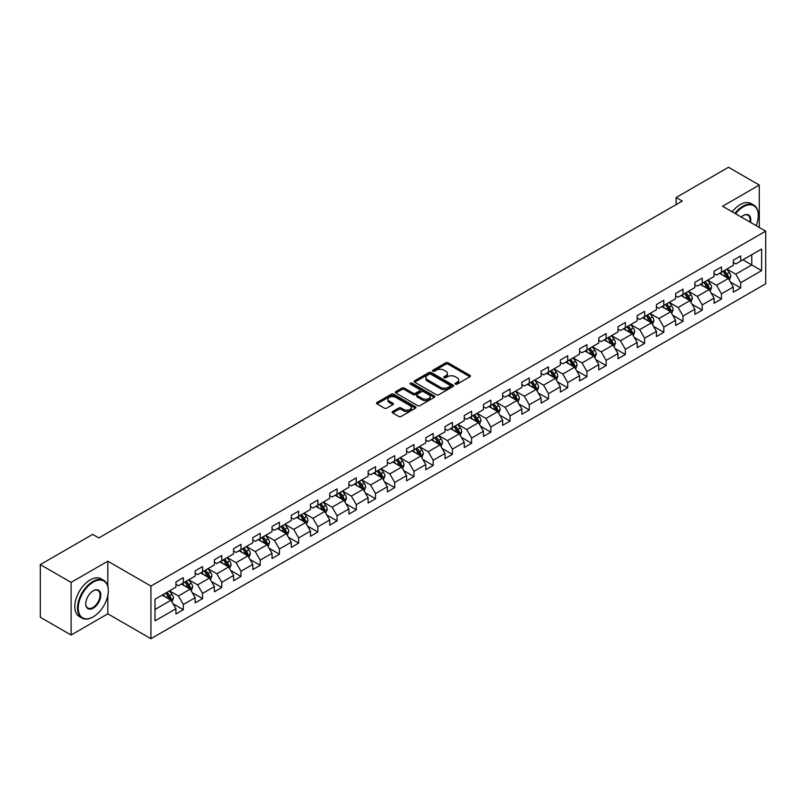 <?xml version="1.0" encoding="UTF-8"?>
<svg xmlns="http://www.w3.org/2000/svg" width="806" height="806" viewBox="0 0 806 806"><rect width="100%" height="100%" fill="white"/><g stroke="black" fill="none" stroke-linecap="round" stroke-linejoin="round"><path stroke-width="1.21" d="M455.39 384.17A1.199 0.695 0 0 0 457.083 384.17L469.938 376.755A1.713 0.987 0 0 0 470.442 376.059A1.713 0.987 0 0 0 469.938 375.354L448.166 362.791A1.713 0.987 0 0 0 445.748 362.791L432.903 370.206A1.199 0.695 0 0 0 432.55 370.7A1.199 0.695 0 0 0 432.903 371.183A1.199 0.695 0 0 0 434.595 371.183L436.258 370.226A5.471 3.164 0 0 1 443.995 370.226L445.809 371.274A5.471 3.164 0 0 1 447.411 373.51A5.471 3.164 0 0 1 445.809 375.737L444.146 376.704A1.199 0.695 0 0 0 443.794 377.188A1.199 0.695 0 0 0 444.146 377.682A1.199 0.695 0 0 0 445.839 377.682L447.501 376.714A5.471 3.164 0 0 1 455.239 376.714L457.052 377.762A5.471 3.164 0 0 1 458.664 379.999A5.471 3.164 0 0 1 457.052 382.235L455.39 383.193A1.199 0.695 0 0 0 455.047 383.686A1.199 0.695 0 0 0 455.39 384.17L455.39 383.193M392.663 411.523A1.713 0.987 0 0 0 392.159 412.219A1.713 0.987 0 0 0 392.663 412.914L398.769 416.44A1.713 0.987 0 0 0 401.187 416.44L415.463 408.209A1.713 0.987 0 0 0 415.956 407.504A1.713 0.987 0 0 0 415.463 406.808L393.691 394.245A1.713 0.987 0 0 0 391.273 394.245L377.007 402.476A1.713 0.987 0 0 0 376.503 403.181A1.713 0.987 0 0 0 377.007 403.877L384.381 408.138A1.713 0.987 0 0 0 386.799 408.138L392.905 404.612A1.713 0.987 0 0 0 393.409 403.917A1.713 0.987 0 0 0 392.905 403.212L389.248 401.106A4.574 2.64 0 0 1 387.908 399.232A4.574 2.64 0 0 1 390.729 396.794A4.574 2.64 0 0 1 395.716 397.368L410.042 405.64A4.574 2.64 0 0 1 411.382 407.504A4.574 2.64 0 0 1 408.561 409.952A4.574 2.64 0 0 1 403.574 409.377L401.187 407.997A1.713 0.987 0 0 0 398.769 407.997L392.663 411.523L392.663 412.914L398.769 409.418L398.769 407.997M107.813 561.188L71.099 582.385L40.3 564.603L40.3 617.245L71.099 635.027L107.813 613.829L150.934 638.725L150.934 586.083L107.813 561.188L107.813 586.174M759.292 227.453L759.292 185.058L722.579 206.255L765.7 231.151L150.934 586.083M759.292 185.058L728.493 167.275L676.133 197.51L676.133 204.623M40.3 564.603L92.66 534.378L98.816 537.934L682.289 201.067L676.133 197.51M436.378 394.728A1.713 0.987 0 0 0 438.796 394.728L453.063 386.497A1.713 0.987 0 0 0 453.566 385.792A1.713 0.987 0 0 0 453.063 385.097L431.301 372.533A1.713 0.987 0 0 0 428.883 372.533L414.606 380.764A1.713 0.987 0 0 0 414.113 381.47A1.713 0.987 0 0 0 414.606 382.165L436.378 394.728M410.919 384.432A1.199 0.695 0 0 1 412.128 384.603L412.128 383.172L434.263 395.958A1.713 0.987 0 0 1 434.766 396.653A1.713 0.987 0 0 1 434.263 397.348L419.997 405.589A1.713 0.987 0 0 1 417.579 405.589L395.806 393.016L395.806 391.625A1.713 0.987 0 0 0 395.303 392.32A1.713 0.987 0 0 0 395.806 393.016M395.806 391.625L401.912 388.099A1.713 0.987 0 0 1 404.33 388.099L413.156 393.197A1.713 0.987 0 0 0 415.584 393.197L419.634 390.86A1.713 0.987 0 0 0 420.127 390.154A1.713 0.987 0 0 0 419.634 389.459L410.435 384.15A1.199 0.695 0 0 1 410.093 383.666A1.199 0.695 0 0 1 410.828 383.031A1.199 0.695 0 0 1 412.128 383.172M150.934 638.725L765.7 283.793L765.7 231.151M173.048 603.765L183.335 609.699L183.335 604.51L195.163 597.679L195.163 602.868L202.558 598.606L202.558 593.407L214.386 586.587L214.386 591.775L221.771 587.503L221.771 582.315L233.599 575.484L233.599 580.683L240.994 576.411L240.994 571.222L252.822 564.391L252.822 569.58L260.207 565.318L260.207 560.12L272.035 553.299L272.035 558.487L279.43 554.216L279.43 549.027L291.258 542.196L291.258 547.395L298.653 543.123L298.653 537.934L310.481 531.104L310.481 536.292L317.866 532.031L317.866 526.832L329.694 520.011L329.694 525.2L337.089 520.928L337.089 515.739L348.917 508.908L348.917 514.107L356.302 509.835L356.302 504.647L368.13 497.816L368.13 503.004L375.525 498.743L375.525 493.544L387.354 486.723L387.354 491.912L394.749 487.64L394.749 482.451L406.577 475.621L406.577 480.819L413.962 476.548L413.962 471.359L425.79 464.528L425.79 469.717L433.185 465.455L433.185 460.256L445.013 453.435L445.013 458.624L452.408 454.352L452.408 449.164L464.226 442.333L464.226 447.531L471.621 443.26L471.621 438.071L483.449 431.24L483.449 436.429L490.844 432.167L490.844 426.968L502.672 420.138L502.672 425.336L510.057 421.064L510.057 415.876L521.885 409.045L521.885 414.234L529.28 409.972L529.28 404.783L541.108 397.952L541.108 403.141L548.503 398.879L548.503 393.681L560.321 386.85L560.321 392.048L567.716 387.777L567.716 382.588L579.544 375.757L579.544 380.946L586.939 376.684L586.939 371.485L598.767 364.665L598.767 369.853L606.152 365.592L606.152 360.393L617.98 353.562L617.98 358.761L625.375 354.489L625.375 349.3L637.203 342.469L637.203 347.658L644.598 343.396L644.598 338.198L656.427 331.377L656.427 336.565L663.812 332.294L663.812 327.105L675.64 320.274L675.64 325.473L683.035 321.201L683.035 316.012L694.863 309.182L694.863 314.37L702.248 310.109L702.248 304.91L714.076 298.089L714.076 303.278L721.471 299.006L721.471 293.817L733.299 286.986L733.299 292.185L740.694 287.913L740.694 282.725L761.63 270.635L761.63 249.004L751.776 254.696L751.776 264.942L761.63 270.635M183.335 609.699L175.94 613.971L175.94 608.772L155.004 620.872L155.004 599.241L175.94 587.151L175.94 581.962L183.335 577.69L183.335 582.889L195.163 576.058L195.163 570.86L202.558 566.598L202.558 571.786L214.386 564.956L214.386 559.767L221.771 555.495L221.771 560.694L233.599 553.863L233.599 548.674L240.994 544.403L240.994 549.591L252.822 542.77L252.822 537.572L260.207 533.31L260.207 538.499L272.035 531.668L272.035 526.479L279.43 522.207L279.43 527.406L291.258 520.575L291.258 515.387L298.653 511.115L298.653 516.303L310.481 509.483L310.481 504.284L317.866 500.022L317.866 505.211L329.694 498.38L329.694 493.191L337.089 488.92L337.089 494.118L348.917 487.287L348.917 482.099L356.302 477.827L356.302 483.016L368.13 476.195L368.13 470.996L375.525 466.734L375.525 471.923L387.354 465.092L387.354 459.904L394.749 455.632L394.749 460.831L406.577 454L406.577 448.811L413.962 444.539L413.962 449.728L425.79 442.907L425.79 437.708L433.185 433.447L433.185 438.635L445.013 431.804L445.013 426.616L452.408 422.344L452.408 427.543L464.226 420.712L464.226 415.523L471.621 411.251L471.621 416.44L483.449 409.619L483.449 404.421L490.844 400.159L490.844 405.347L502.672 398.517L502.672 393.328L510.057 389.056L510.057 394.255L521.885 387.424L521.885 382.225L529.28 377.964L529.28 383.152L541.108 376.331L541.108 371.133L548.503 366.871L548.503 372.06L560.321 365.229L560.321 360.04L567.716 355.768L567.716 360.967L579.544 354.136L579.544 348.938L586.939 344.676L586.939 349.864L598.767 343.034L598.767 337.845L606.152 333.573L606.152 338.772L617.98 331.941L617.98 326.752L625.375 322.481L625.375 327.679L637.203 320.848L637.203 315.65L644.598 311.388L644.598 316.577L656.427 309.746L656.427 304.557L663.812 300.285L663.812 305.484L675.64 298.653L675.64 293.465L683.035 289.193L683.035 294.381L694.863 287.561L694.863 282.362L702.248 278.1L702.248 283.289L714.076 276.458L714.076 271.269L721.471 266.998L721.471 272.196L733.299 265.365L733.299 260.177L740.694 255.905L740.694 261.094L761.63 249.004M181.36 584.018L190.236 589.146L178.408 595.977L169.532 590.848M175.94 584.31L178.408 585.73L183.335 582.889M178.408 595.977L183.335 604.51M190.236 589.146L195.163 597.679M200.583 572.925L209.449 578.043L197.621 584.874L188.755 579.756M195.163 573.207L197.621 574.638L202.558 571.786M197.621 584.874L202.558 593.407M209.449 578.043L214.386 586.587M219.806 561.832L228.672 566.95L216.844 573.781L207.978 568.663M214.386 562.114L216.844 563.535L221.771 560.694M216.844 573.781L221.771 582.315M228.672 566.95L233.599 575.484M239.019 550.73L247.895 555.858L236.067 562.689L227.191 557.561M233.599 551.022L236.067 552.442L240.994 549.591M236.067 562.689L240.994 571.222M247.895 555.858L252.822 564.391M258.242 539.637L267.108 544.755L255.28 551.586L246.414 546.468M252.822 539.919L255.28 541.35L260.207 538.499M255.28 551.586L260.207 560.12M267.108 544.755L272.035 553.299M277.455 528.545L286.332 533.663L274.503 540.494L265.627 535.375M272.035 528.827L274.503 530.247L279.43 527.406M274.503 540.494L279.43 549.027M286.332 533.663L291.258 542.196M296.679 517.442L305.545 522.57L293.727 529.391L284.85 524.273M291.258 517.734L293.727 519.155L298.653 516.303M293.727 529.391L298.653 537.934M305.545 522.57L310.481 531.104M315.902 506.349L324.768 511.467L312.94 518.298L304.074 513.18M310.481 506.631L312.94 508.052L317.866 505.211M312.94 518.298L317.866 526.832M324.768 511.467L329.694 520.011M335.115 495.257L343.991 500.375L332.163 507.206L323.287 502.078M329.694 495.539L332.163 496.959L337.089 494.118M332.163 507.206L337.089 515.739M343.991 500.375L348.917 508.908M354.338 484.154L363.204 489.282L351.376 496.103L342.51 490.985M348.917 484.446L351.376 485.867L356.302 483.016M351.376 496.103L356.302 504.647M363.204 489.282L368.13 497.816M373.551 473.062L382.427 478.18L370.599 485.01L361.733 479.892M368.13 473.344L370.599 474.764L375.525 471.923M370.599 485.01L375.525 493.544M382.427 478.18L387.354 486.723M392.774 461.969L401.64 467.087L389.822 473.918L380.946 468.79M387.354 462.251L389.822 463.672L394.749 460.831M389.822 473.918L394.749 482.451M401.64 467.087L406.577 475.621M411.997 450.866L420.863 455.995L409.035 462.815L400.169 457.697M406.577 451.159L409.035 452.579L413.962 449.728M409.035 462.815L413.962 471.359M420.863 455.995L425.79 464.528M431.21 439.774L440.086 444.892L428.258 451.723L419.382 446.605M425.79 440.056L428.258 441.476L433.185 438.635M428.258 451.723L433.185 460.256M440.086 444.892L445.013 453.435M450.433 428.681L459.299 433.799L447.471 440.63L438.605 435.502M445.013 428.963L447.471 430.384L452.408 427.543M447.471 440.63L452.408 449.164M459.299 433.799L464.226 442.333M469.646 417.579L478.522 422.707L466.694 429.527L457.828 424.409M464.226 417.871L466.694 419.291L471.621 416.44M466.694 429.527L471.621 438.071M478.522 422.707L483.449 431.24M488.869 406.486L497.745 411.604L485.917 418.435L477.041 413.317M483.449 406.768L485.917 408.189L490.844 405.347M485.917 418.435L490.844 426.968M497.745 411.604L502.672 420.138M508.092 395.393L516.958 400.511L505.13 407.342L496.264 402.214M502.672 395.675L505.13 397.096L510.057 394.255M505.13 407.342L510.057 415.876M516.958 400.511L521.885 409.045M527.305 384.291L536.181 389.419L524.353 396.24L515.477 391.122M521.885 384.573L524.353 386.003L529.28 383.152M524.353 396.24L529.28 404.783M536.181 389.419L541.108 397.952M546.528 373.198L555.394 378.316L543.566 385.147L534.7 380.029M541.108 373.48L543.566 374.901L548.503 372.06M543.566 385.147L548.503 393.681M555.394 378.316L560.321 386.85M565.752 362.106L574.618 367.224L562.79 374.055L553.923 368.926M560.321 362.388L562.79 363.808L567.716 360.967M562.79 374.055L567.716 382.588M574.618 367.224L579.544 375.757M584.965 351.003L593.841 356.131L582.013 362.952L573.137 357.834M579.544 351.285L582.013 352.716L586.939 349.864M582.013 362.952L586.939 371.485M593.841 356.131L598.767 364.665M604.188 339.91L613.054 345.028L601.226 351.859L592.36 346.741M598.767 340.192L601.226 341.613L606.152 338.772M601.226 351.859L606.152 360.393M613.054 345.028L617.98 353.562M623.401 328.808L632.277 333.936L620.449 340.767L611.573 335.639M617.98 329.1L620.449 330.52L625.375 327.679M620.449 340.767L625.375 349.3M632.277 333.936L637.203 342.469M642.624 317.715L651.49 322.833L639.662 329.664L630.796 324.546M637.203 317.997L639.662 319.428L644.598 316.577M639.662 329.664L644.598 338.198M651.49 322.833L656.427 331.377M661.847 306.623L670.713 311.741L658.885 318.572L650.019 313.453M656.427 306.905L658.885 308.325L663.812 305.484M658.885 318.572L663.812 327.105M670.713 311.741L675.64 320.274M681.06 295.52L689.936 300.648L678.108 307.479L669.232 302.351M675.64 295.812L678.108 297.233L683.035 294.381M678.108 307.479L683.035 316.012M689.936 300.648L694.863 309.182M700.283 284.427L709.149 289.545L697.321 296.376L688.455 291.258M694.863 284.709L697.321 286.14L702.248 283.289M697.321 296.376L702.248 304.91M709.149 289.545L714.076 298.089M719.496 273.335L728.372 278.453L716.544 285.284L707.668 280.166M714.076 273.617L716.544 275.037L721.471 272.196M716.544 285.284L721.471 293.817M728.372 278.453L733.299 286.986M742.91 259.814L751.776 264.942L735.767 274.181L726.891 269.063M733.299 262.524L735.767 263.945L740.694 261.094M735.767 274.181L740.694 282.725M71.099 582.385L71.099 635.027M155.004 609.487L171.013 600.238L162.147 595.12M171.013 600.238L175.94 608.772M730.407 281.979L740.694 287.913M711.184 293.072L721.471 299.006M691.961 304.164L702.248 310.109M672.748 315.267L683.035 321.201M653.525 326.359L663.812 332.294M634.312 337.452L644.598 343.396M615.089 348.555L625.375 354.489M595.866 359.647L606.152 365.592M576.653 370.74L586.939 376.684M557.43 381.843L567.716 387.777M538.217 392.935L548.503 398.879M518.993 404.028L529.28 409.972M499.77 415.13L510.057 421.064M480.557 426.223L490.844 432.167M461.334 437.315L471.621 443.26M442.111 448.418L452.408 454.352M422.898 459.511L433.185 465.455M403.675 470.603L413.962 476.548M384.462 481.706L394.749 487.64M365.239 492.798L375.525 498.743M346.016 503.901L356.302 509.835M326.803 514.994L337.089 520.928M307.58 526.086L317.866 532.031M288.367 537.189L298.653 543.123M269.144 548.282L279.43 554.216M249.92 559.374L260.207 565.318M230.707 570.477L240.994 576.411M211.484 581.569L221.771 587.503M192.271 592.662L202.558 598.606M107.813 613.829L107.813 595.473M455.874 384.341L457.052 383.656A5.471 3.164 0 0 0 458.664 381.419L458.664 379.999M447.411 373.51L447.411 374.931A5.471 3.164 0 0 1 445.809 377.168L444.63 377.843M469.918 376.765L448.166 364.211A1.713 0.987 0 0 0 445.748 364.211L433.376 371.354M453.043 386.507L431.301 373.954A1.713 0.987 0 0 0 428.883 373.954L414.637 382.175M450.04 386.286A1.199 0.695 0 0 0 450.393 385.792A1.199 0.695 0 0 0 450.04 385.308L430.938 374.276A1.199 0.695 0 0 0 429.245 374.276L427.492 375.284A5.471 3.164 0 0 0 425.89 377.52A5.471 3.164 0 0 0 427.492 379.757L440.55 387.293A5.471 3.164 0 0 0 448.287 387.293L450.04 386.286L450.04 387.706A1.199 0.695 0 0 0 450.393 387.212L450.393 385.792M425.89 377.52L425.89 378.941A5.471 3.164 0 0 0 427.492 381.178L427.492 379.757M450.04 387.706L448.287 388.714A5.471 3.164 0 0 1 440.55 388.714L427.492 381.178M395.827 393.036L401.912 389.52L401.912 388.099M420.127 390.154L420.127 391.585A1.713 0.987 0 0 1 419.634 392.28L415.584 394.618A1.713 0.987 0 0 1 413.156 394.618L404.33 389.52A1.713 0.987 0 0 0 401.912 389.52M412.128 384.603L434.243 397.358M422.324 398.486A4.574 2.64 0 0 0 427.311 399.061A4.574 2.64 0 0 0 430.132 396.612A4.574 2.64 0 0 0 428.792 394.749L423.744 391.837A1.713 0.987 0 0 0 421.326 391.837L417.276 394.174A1.713 0.987 0 0 0 416.773 394.869A1.713 0.987 0 0 0 417.276 395.565L422.324 398.486L422.324 399.907A4.574 2.64 0 0 0 427.311 400.481A4.574 2.64 0 0 0 430.132 398.043L430.132 396.612M416.773 394.869L416.773 396.29A1.713 0.987 0 0 0 417.276 396.995L417.276 395.565M422.324 399.907L417.276 396.995M411.382 407.504L411.382 408.934A4.574 2.64 0 0 1 408.561 411.372A4.574 2.64 0 0 1 403.574 410.798L401.187 409.418A1.713 0.987 0 0 0 398.769 409.418M387.908 399.232L387.908 400.653A4.574 2.64 0 0 0 389.248 402.526L389.248 401.106M392.885 404.622L389.248 402.526M415.433 408.219L393.691 395.665A1.713 0.987 0 0 0 391.273 395.665L377.027 403.887M729.339 280.135L730.81 276.448A4.614 2.67 -120 0 0 729.339 272.519L726.79 269.123M722.357 274.987L720.635 272.68M722.972 271.33L725.521 274.725A4.614 2.67 60 0 1 726.841 277.496L728.322 276.649A4.614 2.67 -120 0 0 726.992 273.869L724.453 270.473M723.294 271.138L726.115 274.906A2.347 1.36 60 0 1 726.549 275.622L728.322 276.649M756.169 225.65A21.258 12.271 120 0 0 758.305 215.504A21.258 12.271 120 0 0 743.273 206.83A21.258 12.271 120 0 0 735.556 213.751M734.921 213.378A21.782 12.574 -60 0 1 742.91 206.185A21.782 12.574 -60 0 1 753.801 205.107A21.782 12.574 -60 0 1 758.305 215.081A21.782 12.574 -60 0 1 758.305 215.293M741.228 217.026A10.629 6.136 -60 0 1 743.273 215.504L743.273 215.504A10.629 6.136 -60 0 1 750.507 222.385M732.211 211.817A21.782 12.574 -60 0 1 740.2 204.623A21.782 12.574 -60 0 1 751.091 203.545L753.801 205.107M749.832 221.993A10.105 5.833 120 0 0 747.958 215.222A10.105 5.833 120 0 0 743.092 215.615M92.902 617.023L93.274 616.812A21.258 12.271 120 0 0 108.306 590.778A21.258 12.271 120 0 0 93.274 582.103A21.258 12.271 120 0 0 78.242 608.137A21.258 12.271 120 0 0 93.274 616.812L92.902 617.023A21.782 12.574 -60 0 1 82.021 618.101A21.782 12.574 -60 0 1 78.676 600.651A21.782 12.574 -60 0 1 92.902 581.458A21.782 12.574 -60 0 1 103.793 580.38A21.782 12.574 -60 0 1 108.306 590.355A21.782 12.574 -60 0 1 108.306 590.566M93.274 608.137A10.629 6.136 -60 0 1 85.758 603.795A10.629 6.136 -60 0 1 93.274 590.778L93.274 590.778A10.629 6.136 -60 0 1 100.79 595.12A10.629 6.136 -60 0 1 93.274 608.137M85.758 603.583A10.105 5.833 120 0 0 87.854 607.996A10.105 5.833 120 0 0 92.902 607.492A10.105 5.833 120 0 0 99.511 598.586A10.105 5.833 120 0 0 97.959 590.496A10.105 5.833 120 0 0 93.093 590.889M82.021 618.101L79.31 616.54A21.782 12.574 -60 0 1 75.966 599.09A21.782 12.574 -60 0 1 90.191 579.897A21.782 12.574 -60 0 1 101.082 578.819L103.793 580.38M710.126 291.238L711.587 287.541A4.614 2.67 -120 0 0 710.116 283.611L707.577 280.216M703.144 286.08L701.411 283.772M703.759 282.422L706.298 285.818A4.614 2.67 60 0 1 707.618 288.598L709.099 287.742A4.614 2.67 -120 0 0 707.779 284.961L705.23 281.566M704.081 282.241L706.902 285.999A2.347 1.36 60 0 1 707.325 286.714L709.099 287.742M690.903 302.331L692.374 298.643A4.614 2.67 -120 0 0 690.893 294.704L688.354 291.319M683.921 297.172L682.198 294.875M684.536 293.515L687.075 296.91A4.614 2.67 60 0 1 688.405 299.691L689.876 298.835A4.614 2.67 -120 0 0 688.556 296.064L686.017 292.669M684.858 293.334L687.679 297.102A2.347 1.36 60 0 1 688.102 297.817L689.876 298.835M671.69 313.423L673.151 309.736A4.614 2.67 -120 0 0 671.68 305.806L669.131 302.411M664.698 308.275L662.975 305.968M665.313 304.618L667.862 308.013A4.614 2.67 60 0 1 669.182 310.784L670.663 309.937A4.614 2.67 -120 0 0 669.333 307.157L666.794 303.761M665.635 304.426L668.456 308.194A2.347 1.36 60 0 1 668.889 308.91L670.663 309.937M652.467 324.526L653.928 320.828A4.614 2.67 -120 0 0 652.457 316.899L649.918 313.504M645.485 319.367L643.752 317.06M646.1 315.71L648.639 319.105A4.614 2.67 60 0 1 649.958 321.886L651.439 321.03A4.614 2.67 -120 0 0 650.12 318.249L647.581 314.854M646.422 315.529L649.243 319.287A2.347 1.36 60 0 1 649.666 320.002L651.439 321.03M633.244 335.618L634.715 331.931A4.614 2.67 -120 0 0 633.244 327.992L630.695 324.606M626.262 330.46L624.539 328.163M626.877 326.803L629.426 330.198A4.614 2.67 60 0 1 630.745 332.979L632.216 332.122A4.614 2.67 -120 0 0 630.897 329.352L628.358 325.956M627.199 326.621L630.02 330.389A2.347 1.36 60 0 1 630.453 331.105L632.216 332.122M614.031 346.711L615.492 343.024A4.614 2.67 -120 0 0 614.021 339.094L611.482 335.699M607.049 341.563L605.316 339.255M607.664 337.905L610.202 341.301A4.614 2.67 60 0 1 611.522 344.071L613.003 343.225A4.614 2.67 -120 0 0 611.683 340.444L609.135 337.049M607.976 337.714L610.797 341.482A2.347 1.36 60 0 1 611.23 342.197L613.003 343.225M594.808 357.814L596.279 354.116A4.614 2.67 -120 0 0 594.798 350.187L592.259 346.792M587.826 352.655L586.103 350.348M588.44 348.998L590.979 352.393A4.614 2.67 60 0 1 592.309 355.174L593.78 354.318A4.614 2.67 -120 0 0 592.46 351.537L589.921 348.142M588.763 348.817L591.584 352.575A2.347 1.36 60 0 1 592.007 353.29L593.78 354.318M575.595 368.906L577.056 365.219A4.614 2.67 -120 0 0 575.585 361.29L573.036 357.894M568.603 363.748L566.88 361.451M569.217 360.091L571.766 363.486A4.614 2.67 60 0 1 573.086 366.267L574.567 365.41A4.614 2.67 -120 0 0 573.237 362.64L570.698 359.244M569.54 359.909L572.361 363.677A2.347 1.36 60 0 1 572.794 364.393L574.567 365.41M556.372 380.009L557.833 376.311A4.614 2.67 -120 0 0 556.362 372.382L553.823 368.987M549.39 374.85L547.657 372.543M550.004 371.193L552.543 374.589A4.614 2.67 60 0 1 553.863 377.359L555.344 376.513A4.614 2.67 -120 0 0 554.024 373.732L551.475 370.337M550.327 371.002L553.148 374.77A2.347 1.36 60 0 1 553.571 375.485L555.344 376.513M537.149 391.101L538.62 387.404A4.614 2.67 -120 0 0 537.149 383.475L534.6 380.079M530.167 385.943L528.444 383.636M530.781 382.286L533.32 385.681A4.614 2.67 60 0 1 534.65 388.462L536.121 387.605A4.614 2.67 -120 0 0 534.801 384.825L532.262 381.429M531.104 382.104L533.925 385.862A2.347 1.36 60 0 1 534.348 386.578L536.121 387.605M517.936 402.194L519.396 398.507A4.614 2.67 -120 0 0 517.926 394.577L515.387 391.182M510.954 397.046L509.221 394.739M511.568 393.388L514.107 396.774A4.614 2.67 60 0 1 515.427 399.554L516.908 398.698A4.614 2.67 -120 0 0 515.588 395.927L513.039 392.532M511.881 393.197L514.702 396.965A2.347 1.36 60 0 1 515.135 397.68L516.908 398.698M498.713 413.297L500.183 409.599A4.614 2.67 -120 0 0 498.702 405.67L496.164 402.275M491.731 408.138L490.008 405.831M492.345 404.481L494.884 407.876A4.614 2.67 60 0 1 496.204 410.647L497.685 409.801A4.614 2.67 -120 0 0 496.365 407.02L493.826 403.625M492.668 404.29L495.489 408.058A2.347 1.36 60 0 1 495.912 408.773L497.685 409.801M479.499 424.389L480.96 420.692A4.614 2.67 -120 0 0 479.489 416.762L476.94 413.367M472.507 419.231L470.785 416.924M473.122 415.574L475.671 418.969A4.614 2.67 60 0 1 476.991 421.75L478.472 420.893A4.614 2.67 -120 0 0 477.142 418.113L474.603 414.717M473.444 415.392L476.265 419.16A2.347 1.36 60 0 1 476.699 419.866L478.472 420.893M460.276 435.482L461.737 431.794A4.614 2.67 -120 0 0 460.266 427.865L457.727 424.47M453.294 430.333L451.562 428.026M453.909 426.676L456.448 430.061A4.614 2.67 60 0 1 457.768 432.842L459.249 431.986A4.614 2.67 -120 0 0 457.929 429.215L455.38 425.82M454.231 426.485L457.052 430.253A2.347 1.36 60 0 1 457.476 430.968L459.249 431.986M441.053 446.584L442.524 442.887A4.614 2.67 -120 0 0 441.053 438.958L438.504 435.562M434.071 441.426L432.348 439.119M434.686 437.769L437.225 441.164A4.614 2.67 60 0 1 438.555 443.935L440.026 443.088A4.614 2.67 -120 0 0 438.706 440.308L436.167 436.912M435.008 437.577L437.829 441.345A2.347 1.36 60 0 1 438.252 442.061L440.026 443.088M421.84 457.677L423.301 453.99A4.614 2.67 -120 0 0 421.83 450.05L419.291 446.655M414.858 452.519L413.125 450.211M415.463 448.861L418.012 452.257A4.614 2.67 60 0 1 419.332 455.037L420.813 454.181A4.614 2.67 -120 0 0 419.493 451.4L416.944 448.015M415.785 448.68L418.606 452.448A2.347 1.36 60 0 1 419.039 453.153L420.813 454.181M402.617 468.77L404.088 465.082A4.614 2.67 -120 0 0 402.607 461.153L400.068 457.758M395.635 463.621L393.912 461.314M396.25 459.964L398.789 463.359A4.614 2.67 60 0 1 400.108 466.13L401.59 465.274A4.614 2.67 -120 0 0 400.27 462.503L397.731 459.108M396.572 459.773L399.393 463.541A2.347 1.36 60 0 1 399.816 464.256L401.59 465.274M383.394 479.872L384.865 476.175A4.614 2.67 -120 0 0 383.394 472.245L380.845 468.85M376.412 474.714L374.689 472.407M377.027 471.057L379.576 474.452A4.614 2.67 60 0 1 380.895 477.223L382.376 476.376A4.614 2.67 -120 0 0 381.047 473.596L378.508 470.2M377.349 470.875L380.17 474.633A2.347 1.36 60 0 1 380.603 475.349L382.376 476.376M364.181 490.965L365.642 487.277A4.614 2.67 -120 0 0 364.171 483.338L361.632 479.943M357.199 485.806L355.466 483.499M357.814 482.149L360.353 485.544A4.614 2.67 60 0 1 361.672 488.325L363.153 487.469A4.614 2.67 -120 0 0 361.834 484.688L359.285 481.303M358.136 481.968L360.957 485.736A2.347 1.36 60 0 1 361.38 486.451L363.153 487.469M344.958 502.057L346.429 498.37A4.614 2.67 -120 0 0 344.948 494.441L342.409 491.045M337.976 496.909L336.253 494.602M338.591 493.252L341.129 496.647A4.614 2.67 60 0 1 342.459 499.418L343.93 498.561A4.614 2.67 -120 0 0 342.61 495.791L340.072 492.395M338.913 493.06L341.734 496.828A2.347 1.36 60 0 1 342.157 497.544L343.93 498.561M325.745 513.16L327.206 509.463A4.614 2.67 -120 0 0 325.735 505.533L323.186 502.138M318.763 508.002L317.03 505.694M319.367 504.344L321.916 507.74A4.614 2.67 60 0 1 323.236 510.52L324.717 509.664A4.614 2.67 -120 0 0 323.397 506.883L320.848 503.488M319.69 504.163L322.511 507.921A2.347 1.36 60 0 1 322.944 508.636L324.717 509.664M306.522 524.253L307.993 520.565A4.614 2.67 -120 0 0 306.512 516.626L303.973 513.231M299.54 519.094L297.807 516.787M300.154 515.437L302.693 518.832A4.614 2.67 60 0 1 304.013 521.613L305.494 520.757A4.614 2.67 -120 0 0 304.174 517.986L301.635 514.591M300.477 515.256L303.298 519.024A2.347 1.36 60 0 1 303.721 519.739L305.494 520.757M287.299 535.345L288.77 531.658A4.614 2.67 -120 0 0 287.299 527.728L284.75 524.333M280.317 530.197L278.594 527.89M280.931 526.54L283.48 529.935A4.614 2.67 60 0 1 284.8 532.706L286.281 531.859A4.614 2.67 -120 0 0 284.951 529.079L282.412 525.683M281.254 526.348L284.075 530.116A2.347 1.36 60 0 1 284.508 530.832L286.281 531.859M268.086 546.448L269.547 542.75A4.614 2.67 -120 0 0 268.076 538.821L265.537 535.426M261.104 541.289L259.371 538.982M261.718 537.632L264.257 541.028A4.614 2.67 60 0 1 265.577 543.808L267.058 542.952A4.614 2.67 -120 0 0 265.738 540.171L263.189 536.776M262.041 537.451L264.862 541.209A2.347 1.36 60 0 1 265.285 541.924L267.058 542.952M248.863 557.54L250.334 553.853A4.614 2.67 -120 0 0 248.853 549.914L246.314 546.528M241.881 552.382L240.158 550.085M242.495 548.725L245.034 552.12A4.614 2.67 60 0 1 246.364 554.901L247.835 554.044A4.614 2.67 -120 0 0 246.515 551.274L243.976 547.879M242.818 548.543L245.639 552.312A2.347 1.36 60 0 1 246.062 553.027L247.835 554.044M229.65 568.633L231.11 564.946A4.614 2.67 -120 0 0 229.639 561.016L227.091 557.621M222.658 563.485L220.935 561.178M223.272 559.827L225.821 563.223A4.614 2.67 60 0 1 227.141 565.993L228.622 565.147A4.614 2.67 -120 0 0 227.292 562.366L224.753 558.971M223.594 559.636L226.415 563.404A2.347 1.36 60 0 1 226.849 564.119L228.622 565.147M210.426 579.736L211.887 576.038A4.614 2.67 -120 0 0 210.416 572.109L207.877 568.714M203.444 574.577L201.712 572.27M204.059 570.92L206.598 574.315A4.614 2.67 60 0 1 207.918 577.096L209.399 576.24A4.614 2.67 -120 0 0 208.079 573.459L205.54 570.064M204.381 570.739L207.202 574.497A2.347 1.36 60 0 1 207.626 575.212L209.399 576.24M191.203 590.828L192.674 587.141A4.614 2.67 -120 0 0 191.203 583.201L188.654 579.816M184.221 585.67L182.499 583.373M184.836 582.013L187.385 585.408A4.614 2.67 60 0 1 188.705 588.189L190.176 587.332A4.614 2.67 -120 0 0 188.856 584.562L186.317 581.166M185.158 581.831L187.979 585.599A2.347 1.36 60 0 1 188.413 586.315L190.176 587.332M171.99 601.921L173.451 598.233A4.614 2.67 -120 0 0 171.98 594.304L169.441 590.909M165.008 596.772L163.275 594.465M165.623 593.115L168.162 596.511A4.614 2.67 60 0 1 169.482 599.281L170.963 598.435A4.614 2.67 -120 0 0 169.643 595.654L167.094 592.259M165.935 592.924L168.756 596.692A2.347 1.36 60 0 1 169.189 597.407L170.963 598.435M457.052 383.656L457.052 382.235M444.146 377.682L444.146 376.704M445.809 377.168L445.809 375.737M432.903 371.183L432.903 370.206M445.748 364.211L445.748 362.791M448.166 364.211L448.166 362.791M469.938 376.755L469.938 375.354M414.606 382.165L414.606 380.764M428.883 373.954L428.883 372.533M431.301 373.954L431.301 372.533M453.063 386.497L453.063 385.097M440.55 388.714L440.55 387.293M448.287 388.714L448.287 387.293M404.33 389.52L404.33 388.099M413.156 394.618L413.156 393.197M415.584 394.618L415.584 393.197M419.634 392.28L419.634 390.86M434.263 397.348L434.263 395.958M401.187 409.418L401.187 407.997M403.574 410.798L403.574 409.377M392.905 404.612L392.905 403.212M377.007 403.877L377.007 402.476M391.273 395.665L391.273 394.245M393.691 395.665L393.691 394.245M415.463 408.209L415.463 406.808M727.919 278.191L730.78 276.539M726.992 273.869L729.339 272.519M723.707 275.763L725.521 274.725M708.696 289.283L711.557 287.631M707.779 284.961L710.116 283.611M704.494 286.855L706.298 285.818M689.473 300.386L692.344 298.734M688.556 296.064L690.893 294.704M685.271 297.958L687.075 296.91M670.26 311.479L673.121 309.826M669.333 307.157L671.68 305.806M666.058 309.051L667.862 308.013M651.036 322.571L653.898 320.919M650.12 318.249L652.457 316.899M646.835 320.143L648.639 319.105M631.823 333.674L634.685 332.022M630.897 329.352L633.244 327.992M627.612 331.246L629.426 330.198M612.6 344.767L615.462 343.114M611.683 340.444L614.021 339.094M608.399 342.338L610.202 341.301M593.377 355.859L596.249 354.207M592.46 351.537L594.798 350.187M589.176 353.441L590.979 352.393M574.164 366.962L577.025 365.309M573.237 362.64L575.585 361.29M569.953 364.534L571.766 363.486M554.941 378.054L557.802 376.402M554.024 373.732L556.362 372.382M550.74 375.626L552.543 374.589M535.728 389.147L538.589 387.495M534.801 384.825L537.149 383.475M531.517 386.729L533.32 385.681M516.505 400.25L519.366 398.597M515.588 395.927L517.926 394.577M512.304 397.821L514.107 396.774M497.282 411.342L500.153 409.69M496.365 407.02L498.702 405.67M493.081 408.914L494.884 407.876M478.069 422.435L480.93 420.782M477.142 418.113L479.489 416.762M473.857 420.017L475.671 418.969M458.846 433.537L461.707 431.885M457.929 429.215L460.266 427.865M454.644 431.109L456.448 430.061M439.623 444.63L442.494 442.978M438.706 440.308L441.053 438.958M435.421 442.202L437.225 441.164M420.41 455.733L423.271 454.07M419.493 451.4L421.83 450.05M416.208 453.304L418.012 452.257M401.187 466.825L404.058 465.173M400.27 462.503L402.607 461.153M396.985 464.397L398.789 463.359M381.973 477.918L384.835 476.265M381.047 473.596L383.394 472.245M377.762 475.49L379.576 474.452M362.75 489.02L365.612 487.358M361.834 484.688L364.171 483.338M358.549 486.592L360.353 485.544M343.527 500.113L346.399 498.461M342.61 495.791L344.948 494.441M339.326 497.685L341.129 496.647M324.314 511.206L327.176 509.553M323.397 506.883L325.735 505.533M320.113 508.777L321.916 507.74M305.091 522.308L307.963 520.646M304.174 517.986L306.512 516.626M300.89 519.88L302.693 518.832M285.878 533.401L288.739 531.748M284.951 529.079L287.299 527.728M281.667 530.973L283.48 529.935M266.655 544.493L269.516 542.841M265.738 540.171L268.076 538.821M262.454 542.065L264.257 541.028M247.432 555.596L250.303 553.944M246.515 551.274L248.853 549.914M243.231 553.168L245.034 552.12M228.219 566.689L231.08 565.036M227.292 562.366L229.639 561.016M224.018 564.26L225.821 563.223M208.996 577.781L211.857 576.129M208.079 573.459L210.416 572.109M204.795 575.353L206.598 574.315M189.783 588.884L192.644 587.231M188.856 584.562L191.203 583.201M185.571 586.456L187.385 585.408M170.56 599.976L173.421 598.324M169.643 595.654L171.98 594.304M166.358 597.548L168.162 596.511"/></g></svg>
